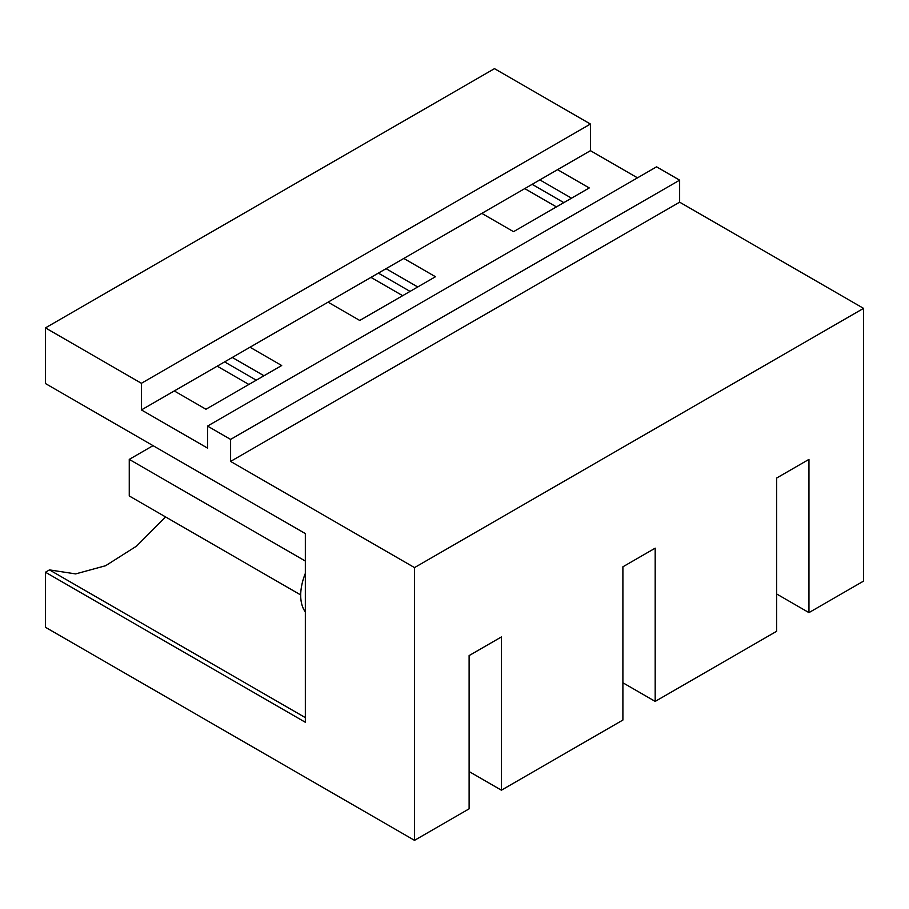 <?xml version="1.0" encoding="UTF-8"?>
<svg xmlns="http://www.w3.org/2000/svg" width="909" height="909" viewBox="0 0 909 909"><rect width="100%" height="100%" fill="white"/><g stroke="black" fill="none" stroke-linecap="round" stroke-linejoin="round"><path stroke-width="1.36" d="M414.515 840.348L45.45 627.278L45.45 572.227L305.333 722.269L305.333 533.583L45.45 383.541L45.45 327.888L141.406 383.291L141.406 409.925L207.536 448.103L207.536 426.082L230.602 439.399L230.602 461.42L414.515 567.602L414.515 840.348L469.112 808.84L469.112 655.594L501.404 636.948L501.404 790.194L622.892 720.053L622.892 566.807L655.184 548.161L655.184 701.407L776.661 631.266L776.661 478.032L808.953 459.386L808.953 612.621L863.55 581.112L863.55 308.367L414.515 567.602M217.194 366.168L248.873 384.462M370.974 277.393L402.653 295.675M524.754 188.606L556.433 206.9M141.406 409.925L590.441 150.678L590.441 124.044L494.485 68.652L45.45 327.888M590.441 124.044L141.406 383.291M863.55 308.367L679.637 202.173L679.637 180.164L230.602 439.399M679.637 180.164L656.559 166.836L207.536 426.082M679.637 202.173L230.602 461.42M808.953 612.621L776.661 593.975M655.184 701.407L622.892 682.761M501.404 790.194L469.112 771.548M165.574 516.926L136.543 546.127L105.603 565.728L75.652 573.909L49.472 569.898L45.45 572.227M305.333 611.893A45.7 26.384 -60 0 1 305.333 573.397M305.333 717.621L49.472 569.898M539.844 179.891L571.522 198.185M532.151 184.334L563.83 202.627M557.569 169.665L589.248 187.947L513.517 231.67L481.838 213.388M386.064 268.678L417.742 286.971M378.371 273.12L410.05 291.403M403.789 258.44L435.468 276.734L359.737 320.457L328.058 302.163M232.284 357.464L263.962 375.747M224.603 361.896L256.281 380.189M250.009 347.227L281.688 365.52L205.957 409.243L174.278 390.95M590.441 150.678L637.493 177.846M305.333 561.035L129.26 459.386L153.03 445.66M300.709 594.941L129.26 495.962L129.26 459.386"/></g></svg>
